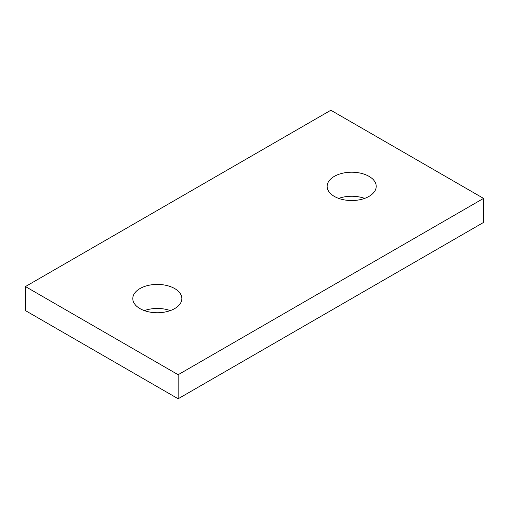 <?xml version="1.0" encoding="UTF-8"?>
<svg xmlns="http://www.w3.org/2000/svg" width="509" height="509" viewBox="0 0 509 509"><rect width="100%" height="100%" fill="white"/><g stroke="black" fill="none" stroke-linecap="round" stroke-linejoin="round"><path stroke-width="0.76" d="M174.682 288.565A24.54 14.169 0 0 0 147.934 285.492A24.54 14.169 0 0 0 132.785 298.579A24.54 14.169 0 0 0 139.975 308.6A24.54 14.169 0 0 0 166.717 311.667A24.54 14.169 0 0 0 181.866 298.579A24.54 14.169 0 0 0 174.682 288.565M170.311 310.605A24.54 14.169 0 0 0 144.34 310.605M369.025 176.356A24.54 14.169 0 0 0 342.283 173.289A24.54 14.169 0 0 0 327.134 186.377A24.54 14.169 0 0 0 334.318 196.391A24.54 14.169 0 0 0 361.066 199.464A24.54 14.169 0 0 0 376.215 186.377A24.54 14.169 0 0 0 369.025 176.356M364.66 198.395A24.54 14.169 0 0 0 338.689 198.395M483.55 198.395L330.85 110.237L25.45 286.561L25.45 310.605L178.15 398.763L483.55 222.439L483.55 198.395L178.15 374.719L178.15 398.763M25.45 286.561L178.15 374.719"/></g></svg>
